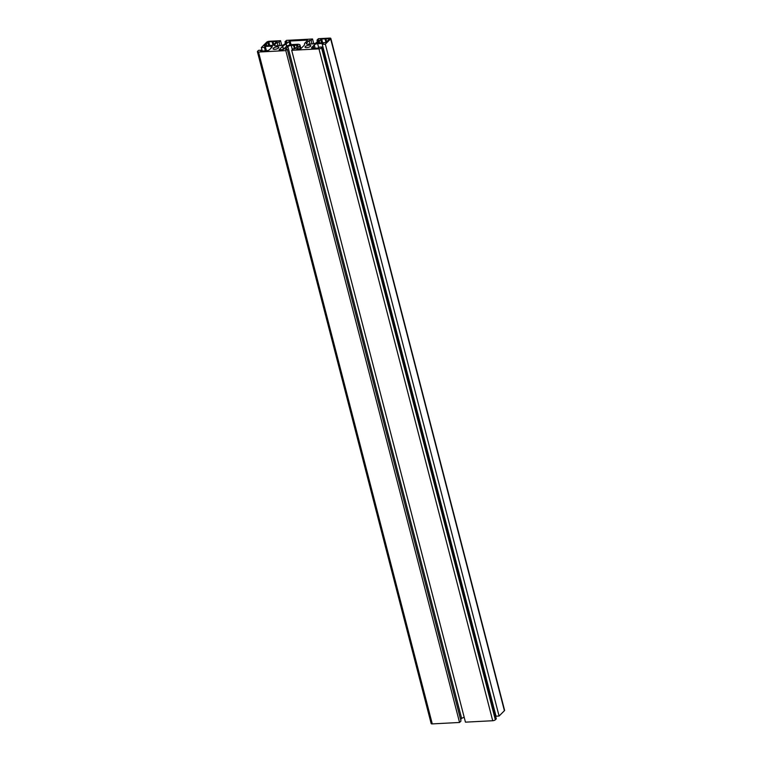 <?xml version="1.0" encoding="UTF-8"?>
<svg xmlns="http://www.w3.org/2000/svg" width="762" height="762" viewBox="0 0 762 762"><rect width="100%" height="100%" fill="white"/><g stroke="black" fill="none" stroke-linecap="round" stroke-linejoin="round"><path stroke-width="1.14" d="M499.081 716.042L325.326 44.177L330.651 38.852A2.019 0.705 -14.5 0 0 330.832 38.433L504.587 710.289A2.019 0.705 165.5 0 1 504.406 710.708L499.081 716.042L496.024 716.194L322.269 44.339L323.193 43.415L317.649 43.71A2.591 0.895 -14.5 0 0 314.296 44.901L313.239 45.968L313.839 48.311M313.239 45.968L311.81 47.396A2.591 0.895 -14.5 0 0 311.582 47.92A2.591 0.895 -14.5 0 0 313.011 48.349L318.554 48.063L319.478 47.13L322.536 46.977L496.291 718.833L495.338 719.785A2.019 0.705 165.5 0 1 492.719 720.728L465.449 722.157L291.694 50.302L293.141 48.854L295.094 48.749L297.713 46.13A2.591 0.895 -14.5 0 0 297.952 45.596A2.591 0.895 -14.5 0 0 296.523 45.168L294.275 45.282L295.151 48.692M464.22 717.394A2.591 0.895 -14.5 0 0 461.658 718.499L460.61 719.547M294.275 45.282L291.255 45.444A2.591 0.895 -14.5 0 0 287.903 46.644L285.283 49.263L287.245 49.159L460.991 721.023L459.553 722.471L432.283 723.9A2.019 0.705 165.5 0 1 431.168 723.567L257.413 51.711A2.019 0.705 -14.5 0 0 258.528 52.045L432.283 723.9M265.748 44.139L268.776 41.777L276.758 41.519L273.129 45.253L264.547 46.015L264.166 45.72L265.748 44.139L266.214 45.93M266.376 43.92L266.89 45.901M272.12 41.605L273.072 45.301M272.348 41.786L273.215 45.158M272.977 41.558L273.768 44.615M318.649 41.358L321.678 39.005L329.66 38.738L326.022 42.472L317.44 43.243L317.068 42.939L318.649 41.358L319.107 43.148M319.268 41.138L319.783 43.12M292.132 44.567A4.696 1.629 -14.5 0 0 286.055 46.739L283.207 49.597L279.082 49.816L282.578 46.311L290.093 41.015L307.153 40.11L307.534 40.415L304.667 43.329L304.333 45.168L300.838 48.673L296.637 49.054L299.571 46.025A4.696 1.629 -14.5 0 0 299.99 45.072A4.696 1.629 -14.5 0 0 297.39 44.291L292.132 44.567M257.413 51.711A2.019 0.705 -14.5 0 1 257.594 51.292L258.556 50.34L261.604 50.178L260.68 51.102L266.233 50.806A2.591 0.895 -14.5 0 0 269.577 49.616L272.063 47.12A2.591 0.895 -14.5 0 0 272.301 46.596A2.591 0.895 -14.5 0 0 270.862 46.168L265.319 46.453L266.443 50.797M261.604 50.178L261.833 51.044M287.245 49.159L285.798 50.606L459.553 722.471M285.798 50.606L258.528 52.045M322.536 46.977L321.583 47.93A2.019 0.705 -14.5 0 1 318.964 48.863L291.694 50.302M325.326 44.177L322.269 44.339M325.012 38.824L325.974 42.52M325.869 38.776L326.66 41.834M325.241 39.005L326.117 42.377M273.348 48.235A2.953 1.019 165.5 0 1 276.444 46.949A2.953 1.019 165.5 0 1 278.797 47.358A2.953 1.019 165.5 0 1 276.196 49.092A2.953 1.019 165.5 0 1 273.082 48.835A2.953 1.019 165.5 0 1 273.348 48.235M305.343 46.558A2.953 1.019 165.5 0 1 308.439 45.272A2.953 1.019 165.5 0 1 310.791 45.682A2.953 1.019 165.5 0 1 308.191 47.406A2.953 1.019 165.5 0 1 305.076 47.158A2.953 1.019 165.5 0 1 305.343 46.558M330.832 38.433A2.019 0.705 -14.5 0 0 329.717 38.1L318.449 38.691L317.002 40.138L317.383 41.615M265.319 46.453L264.395 47.387L261.337 47.539L266.662 42.215A2.019 0.705 -14.5 0 1 269.281 41.272L280.549 40.681L279.111 42.129L277.149 42.234L278.054 45.739L280.988 45.539A2.591 0.895 -14.5 0 0 284.34 44.339L286.96 41.719L285.007 41.824L286.455 40.376L312.544 39.005L311.096 40.453L309.143 40.548L306.524 43.177A2.591 0.895 -14.5 0 0 306.295 43.701A2.591 0.895 -14.5 0 0 307.724 44.129L312.982 43.853A2.591 0.895 -14.5 0 0 316.335 42.662L318.954 40.034L317.002 40.138M309.143 40.548L310.048 44.053M311.096 40.453L311.991 43.91M312.544 39.005L313.773 43.758M285.007 41.824L285.388 43.291M278.016 45.701L275.73 45.815A2.591 0.895 -14.5 0 1 274.301 45.387A2.591 0.895 -14.5 0 1 274.53 44.853L274.758 45.739M277.149 42.234L274.53 44.853M279.111 42.129L280.006 45.587M280.549 40.681L281.788 45.444M261.337 47.539L262.242 51.016M264.395 47.387L265.3 50.854M267.729 42.158L268.662 45.73M268.776 41.777L269.805 45.739M276.32 41.386L276.454 41.92M320.631 39.376L321.554 42.958M282.578 46.311L283.378 49.425M282.75 46.187L283.55 49.254M286.083 44.31L286.598 46.301M286.255 44.177L286.769 46.177M289.046 41.386L289.96 44.901M290.093 41.015L291.046 44.682M307.153 40.11L307.296 40.653M287.903 46.644L461.658 718.499M291.255 45.444L292.341 49.654M293.503 45.329L294.399 48.787M293.56 45.31L294.456 48.787M293.98 45.168L294.913 48.758M294.084 45.158L295.008 48.758M294.237 45.282L295.123 48.72M296.523 45.168L296.961 46.882M318.964 48.863L492.719 720.728M321.583 47.93L495.338 719.785M311.81 47.396L312.039 48.273M312.868 46.33L313.392 48.33M312.877 46.32L313.401 48.33L312.877 46.311M313.192 45.987L313.792 48.311M314.296 44.901L315.163 48.235M317.649 43.71L318.726 47.882M330.651 38.852L504.406 710.708M321.678 39.005L322.697 42.967M329.213 38.605L329.346 39.138M299.571 46.025L300.323 48.939M306.524 43.177L306.753 44.053M270.862 46.168L271.31 47.882M299.99 45.072L300.904 48.606"/></g></svg>
